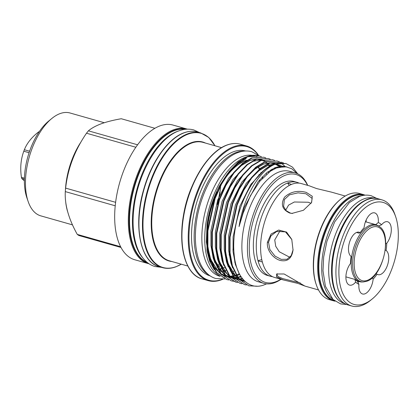 <?xml version="1.0" encoding="UTF-8"?>
<svg xmlns="http://www.w3.org/2000/svg" width="419" height="419" viewBox="0 0 419 419"><rect width="100%" height="100%" fill="white"/><g stroke="black" fill="none" stroke-linecap="round" stroke-linejoin="round"><path stroke-width="0.63" d="M339.683 299.25A54.674 27.801 -74.1 0 1 335.158 245.047A54.674 27.801 -74.1 0 1 366.913 199.654A54.674 27.801 -74.1 0 1 368.102 199.255M344.423 303.398L344.36 303.382A54.674 27.801 -74.1 0 1 330.35 252.589A54.674 27.801 -74.1 0 1 364.038 198.836A54.674 27.801 -74.1 0 1 374.256 198.197L374.314 198.218M345.214 196.034L331.591 192.164L316.602 188.566L309.809 186.02M306.226 192.379L312.275 196.265L311.621 202.45L303.403 210.286L291.875 213.428L289.665 213.025C282.181 209.542 280.484 204.252 284.574 197.155C290.556 191.713 297.773 190.126 306.226 192.379M311.464 202.717L312.155 198.407L305.907 193.756L298.061 192.84L289.498 194.819L284.381 199.512L283.574 206.41L286.077 210.621L290.393 213.093L292.064 213.433M293.08 249.593C291.959 258.35 287.712 261.969 280.332 260.461C273.455 258.659 266.484 250.363 267.406 242.297L271.109 234.022L278.698 230.052L286.57 232.089L291.771 239.417L293.038 250.007M291.823 239.558L285.444 231.854L276.76 231.419L270.952 235.839L268.542 242.24L269.846 249.514L275.005 256.109L281.222 259.371L287.01 259.267L291.215 255.621L293.049 249.881M304.713 285.973L297.94 283.438L282.956 279.84L276.509 276.896L276.655 273.984L284.119 273.974L304.896 286.077L318.524 289.948M277.226 273.712L276.844 274.262L277.991 276.54L282.809 278.63L300.35 282.998M370.38 225.071A29.608 15.058 105.9 0 0 352.133 254.181A29.608 15.058 105.9 0 0 359.722 281.688A29.608 15.058 105.9 0 0 362.116 281.982L363.362 281.945A29.23 14.864 -74.1 0 1 353.133 256.753A29.23 14.864 -74.1 0 1 371.517 225.762A29.23 14.864 -74.1 0 1 379.143 226.422L378.1 225.736A29.608 15.058 105.9 0 0 375.911 224.725A29.608 15.058 105.9 0 0 370.38 225.071M372.229 298.962L370.6 300.297A55.182 28.057 -74.1 0 1 351.751 306.011A55.182 28.057 -74.1 0 1 336.289 264.169A55.182 28.057 -74.1 0 1 381.924 199.853A55.182 28.057 -74.1 0 1 394.949 214.622L395.63 216.613A53.04 26.973 105.9 0 0 364.54 208.274A53.04 26.973 105.9 0 0 339.243 264.237A53.04 26.973 105.9 0 0 372.229 298.962A53.04 26.973 105.9 0 0 397.971 242.627A53.04 26.973 105.9 0 0 395.63 216.613M375.979 273.691L377.069 274.188A12.832 6.526 105.9 0 0 378.043 274.644A12.832 6.526 105.9 0 0 388.659 259.686A12.832 6.526 105.9 0 0 386.093 250.452L385.25 250.106M345.911 276.859L354.846 279.4A29.718 15.11 105.9 0 0 357.124 280.96L358.931 284.307A12.832 6.526 105.9 0 0 362.535 293.981A12.832 6.526 105.9 0 0 373.14 279.08L372.318 277.734M366.012 221.913A29.718 15.11 105.9 0 0 365.955 221.887L375.665 224.647L378.284 222.557A12.832 6.526 105.9 0 0 374.68 212.889A12.832 6.526 105.9 0 0 364.074 227.784A32.389 16.472 -74.1 0 0 360.151 232.681A12.832 6.526 105.9 0 0 359.172 232.226A12.832 6.526 105.9 0 0 349.713 241.721A12.832 6.526 105.9 0 0 351.122 256.418A32.389 16.472 -74.1 0 0 350.473 263.556A12.832 6.526 105.9 0 0 345.921 276.43A12.832 6.526 105.9 0 0 349.587 285.114A12.832 6.526 105.9 0 0 355.658 282.066L354.846 279.4M385.695 243.643L386.742 243.308A12.832 6.526 105.9 0 0 391.226 231.482A12.832 6.526 105.9 0 0 387.627 221.756A12.832 6.526 105.9 0 0 381.562 224.804L378.472 225.982M386.742 243.308A32.389 16.472 -74.1 0 1 386.538 246.838A32.389 16.472 -74.1 0 1 386.093 250.452M359.073 281.505A36.547 18.583 -74.1 0 1 357.878 282.416M332.382 298.847A54.674 27.801 -74.1 0 1 324.516 245.309A54.674 27.801 -74.1 0 1 357.061 196.851A54.674 27.801 -74.1 0 1 361.681 195.757M334.142 300.47A54.674 27.801 -74.1 0 1 320.566 249.425A54.674 27.801 -74.1 0 1 354.181 196.034A54.674 27.801 -74.1 0 1 364.032 195.301M299.087 183.134A48.819 24.826 105.9 0 0 296.977 182.328A48.819 24.826 105.9 0 0 256.606 239.228A48.819 24.826 105.9 0 0 270.286 276.241A48.819 24.826 105.9 0 0 272.507 276.666M289.251 185.46L287.843 183.443L288.178 183.171L291.1 184.297M309.641 185.926L301.303 183.553A48.819 24.826 105.9 0 0 260.932 240.459A48.819 24.826 105.9 0 0 274.613 277.472L282.956 279.84M316.34 284.873L316.083 284.129A54.381 27.649 -74.1 0 1 313.679 257.455A54.381 27.649 -74.1 0 1 340.076 199.701L340.684 199.203A55.182 28.057 105.9 0 0 313.899 257.811A55.182 28.057 105.9 0 0 316.34 284.873A55.182 28.057 105.9 0 0 329.365 299.648L333.482 300.816A55.182 28.057 -74.1 0 1 318.021 258.979A55.182 28.057 -74.1 0 1 363.655 194.657L365.169 195.181M363.655 194.657L359.533 193.489A55.182 28.057 105.9 0 0 340.684 199.203M262.346 261.975L258.56 261.063L258.533 260.55L261.702 259.675M296.977 182.328L294.044 181.49A48.819 24.826 105.9 0 0 253.673 238.395A48.819 24.826 105.9 0 0 267.353 275.409L270.286 276.241M285.695 210.223L288.581 205.095L294.348 202L308.279 202.246L311.097 203.294M289.917 257.35L279.279 251.767L275.707 246.262L274.749 239.956L280.06 230.728M134.766 259.754A70.004 35.599 -74.1 0 1 116.822 194.715A70.004 35.599 -74.1 0 1 159.958 125.889A70.004 35.599 -74.1 0 1 173.042 125.077L186.68 128.952A70.004 35.599 -74.1 0 0 173.597 129.764A70.004 35.599 -74.1 0 0 130.461 198.596A70.004 35.599 -74.1 0 0 148.405 263.63L149.07 263.808A70.004 35.599 -74.1 0 1 148.405 263.63L134.766 259.754M120.63 246.723L77.285 234.404A62.562 31.813 105.9 0 0 78.892 235.504L121.023 247.477M77.285 234.404C68.596 218.854 64.605 204.587 65.301 191.603L115.23 205.792M115.623 202.319L65.621 188.11A62.562 31.813 105.9 0 0 65.301 191.603M65.621 188.11C67.841 168.548 74.797 150.253 86.497 133.221L135.835 147.247M137.573 144.796L88.414 130.828A62.562 31.813 105.9 0 0 86.497 133.221M88.414 130.828C91.462 128.209 95.747 125.857 101.267 123.767C106.892 121.746 113.565 120.07 121.274 118.739L154.894 128.293M104.294 122.73L70.025 112.989A53.47 27.188 105.9 0 0 60.032 113.612A53.47 27.188 105.9 0 0 51.762 118.53A53.47 27.188 105.9 0 0 28.167 201.544A53.47 27.188 105.9 0 0 40.79 215.858L72.497 224.867M28.167 201.544L26.889 197.815A49.458 25.15 -74.1 0 1 48.714 121.028L51.762 118.53M39.286 131.618A28.874 14.681 105.9 0 0 39.171 131.66A28.874 14.681 105.9 0 0 38.721 131.833L39.072 131.933M24.375 180.877L21.751 178.489L24.386 179.238M24.417 178.175L21.427 177.326A28.874 14.681 105.9 0 0 21.751 178.489M21.427 177.326C20.028 168.024 20.819 159.32 23.799 151.222L29.084 152.726M29.597 151.217L24.365 149.735A28.874 14.681 105.9 0 0 23.799 151.222M24.365 149.735C26.947 143.167 31.734 137.202 38.721 131.833M142.497 257.523A69.376 35.28 -74.1 0 1 137.097 188.707A69.376 35.28 -74.1 0 1 177.31 131.43A69.376 35.28 -74.1 0 1 178.442 131.042M147.268 262.498A69.376 35.28 -74.1 0 1 132.121 196.6A69.376 35.28 -74.1 0 1 174.43 130.613A69.376 35.28 -74.1 0 1 185.119 129.319M207.201 242.559A58.896 29.948 -74.1 0 1 213.056 202.885M221.384 184.397A58.896 29.948 -74.1 0 1 245.136 160.927A58.896 29.948 -74.1 0 1 246.629 160.435M207.766 249.462A58.896 29.948 -74.1 0 1 217.246 191.86M224.186 179.468A58.896 29.948 -74.1 0 1 244.916 160.865A58.896 29.948 -74.1 0 1 246.995 160.21M227.637 173.45L219.43 185.973C213.13 197.815 208.997 210.642 207.017 224.443L206.965 250.703L209.736 261.341L214.214 269.616M245.408 159.11L246.754 157.162M247.069 156.716L247.137 156.617A63.898 32.488 -74.1 0 1 259.073 155.878A63.898 32.488 -74.1 0 1 259.241 155.926M281.023 279.295A57.413 29.194 -74.1 0 1 274.623 282.694A57.413 29.194 -74.1 0 1 263.897 283.359L260.576 282.416A57.413 29.194 105.9 0 1 259.822 282.181L257.606 281.552A57.413 29.194 -74.1 0 1 243.79 227.695A57.413 29.194 -74.1 0 1 279.023 172A57.413 29.194 -74.1 0 1 289.749 171.334L295.285 172.911A57.413 29.194 -74.1 0 1 307.714 185.376M266.563 283.862L264.431 284.763C249.043 290.933 235.965 277.603 234.101 253.888C231.681 230.513 240.537 199.193 254.448 180.673A63.898 32.488 -74.1 0 1 274.209 164.316A63.898 32.488 -74.1 0 1 277.766 163.31L274.351 164.541C259.031 170.999 243.24 198.114 239.055 226.574L243.151 213.062L250.52 195.532L259.969 181.055L270.564 171.104L276.488 167.956L285.376 166.61L291.75 168.721L297.113 173.56M228.695 279.971L226.679 279.525L216.728 272.628L210.259 259.555L207.897 246.414L207.913 230.832L215.047 198.627L221.504 184.171L229.649 171.528L238.699 162.143L247.708 156.779L259.403 155.973L261.346 156.664M247.137 156.617L238.233 162.006L229.183 171.397L221.038 184.035L214.58 198.491L207.447 230.701L207.436 246.283L209.793 259.424L216.262 272.497L226.679 279.525M226.449 279.457L228.47 279.876M277.766 163.31L285.973 163.525L273.811 164.201C267.332 166.626 260.88 172.12 254.448 180.673M257.051 286.193L248.823 285.821L238.872 278.923L232.404 265.85L230.041 252.709L230.057 237.128L237.191 204.917L243.649 190.462L251.793 177.824L260.843 168.433L269.846 163.075L281.547 162.263L283.49 162.954M281.547 162.263L269.386 162.944L260.377 168.302L251.327 177.693L243.182 190.331L236.725 204.786L229.591 236.997L229.575 252.573L231.937 265.719L238.406 278.792L248.823 285.821M246.409 285.004L244.397 284.559L234.441 277.666L227.973 264.588L225.616 251.447L225.626 235.871L232.76 203.66L239.218 189.205L247.362 176.567L256.412 167.176L265.421 161.818L277.116 161.006L279.059 161.697M277.116 161.006L264.955 161.682L255.946 167.045L246.896 176.43L238.757 189.069L232.294 203.529L225.16 235.735L225.15 251.316L227.507 264.457L233.975 277.53L244.397 284.559M244.162 284.491L246.189 284.91M241.983 283.747L239.967 283.302L230.01 276.404L223.542 263.331L221.185 250.19L221.201 234.609L228.334 202.398L234.792 187.942L242.931 175.304L251.987 165.919L260.99 160.556L272.685 159.749L274.634 160.44M272.685 159.749L260.524 160.425L251.52 165.783L242.47 175.173L234.326 187.812L227.868 202.267L220.734 234.478L220.719 250.059L223.076 263.2L229.544 276.273L239.967 283.302M239.736 283.234L241.758 283.653M237.552 282.49L235.541 282.045L225.584 275.147L219.116 262.074L216.759 248.933L216.77 233.352L223.903 201.141L230.361 186.685L238.505 174.047L247.556 164.657L256.564 159.299L268.26 158.487L270.203 159.183M268.26 158.487L256.098 159.168L247.09 164.526L238.039 173.916L229.895 186.555L223.437 201.01L216.304 233.221L216.293 248.797L218.65 261.943L225.118 275.016L235.541 282.045M235.305 281.977L237.327 282.39M233.126 281.228L231.11 280.782L221.153 273.89L214.685 260.817L212.328 247.671L212.339 232.095L219.472 199.884L225.935 185.428L234.074 172.79L243.13 163.4L252.133 158.042L263.829 157.23L265.777 157.921M263.829 157.23L251.667 157.905L242.664 163.269L233.608 172.654L225.469 185.298L219.011 199.753L211.878 231.958L211.862 247.54L214.219 260.681L220.687 273.759L231.11 280.782M230.879 280.714L232.901 281.133M233.142 281.165L235.242 281.317M285.973 163.525L292.525 167.165L297.747 173.848M285.255 166.594L281.107 162.918M280.892 162.782L279.044 161.765M278.818 161.666L276.886 160.943M281.877 166.175L282.202 166.589M278.661 166.568L279.033 167.139M242.947 279.939L243.397 279.772M275.561 167.48L275.938 168.176M263.897 283.359A57.413 29.194 -74.1 0 1 249.179 230.021A57.413 29.194 -74.1 0 1 284.559 173.576A57.413 29.194 -74.1 0 1 295.285 172.911M307.541 185.329A56.078 28.513 105.9 0 0 285.549 175.158A56.078 28.513 105.9 0 0 249.651 239.872A56.078 28.513 105.9 0 0 275.849 281.741A56.078 28.513 105.9 0 0 280.85 279.243M224.437 277.467A62.625 31.844 -74.1 0 1 222.699 277.074M219.451 275.76A62.625 31.844 -74.1 0 1 207.326 215.555A62.625 31.844 -74.1 0 1 245.235 157.319A62.625 31.844 -74.1 0 1 246.974 156.753M220.216 276.367L219.823 276.257A62.625 31.844 -74.1 0 1 203.77 218.074A62.625 31.844 -74.1 0 1 242.36 156.502A62.625 31.844 -74.1 0 1 252.248 155.37M257.847 154.59A69.47 35.327 105.9 0 0 233.891 147.42A69.47 35.327 105.9 0 0 189.425 227.59A69.47 35.327 105.9 0 0 221.876 279.457A69.47 35.327 105.9 0 0 222.421 279.253M222.934 279.222A70.004 35.599 -74.1 0 1 221.389 279.84A70.004 35.599 -74.1 0 1 208.306 280.651A70.004 35.599 -74.1 0 1 190.362 215.617A70.004 35.599 -74.1 0 1 233.498 146.786A70.004 35.599 -74.1 0 1 246.582 145.974A70.004 35.599 -74.1 0 1 258.272 154.889M208.861 274.964A64.914 33.007 -74.1 0 1 196.967 212.281A64.914 33.007 -74.1 0 1 236.133 152.5A64.914 33.007 -74.1 0 1 244.057 151.107M210.129 275.88A64.914 33.007 -74.1 0 1 193.505 215.565A64.914 33.007 -74.1 0 1 233.498 151.751A64.914 33.007 -74.1 0 1 245.623 150.997M231.995 271.931A58.896 29.948 105.9 0 0 233.875 271.135M266.604 174.163A58.896 29.948 105.9 0 0 266.217 173.162M252.877 155.486A62.625 31.844 -74.1 0 1 254.061 155.774L256.941 156.591A62.625 31.844 -74.1 0 0 249.378 156.214M270.438 170.056A62.625 31.844 -74.1 0 1 270.815 170.936M248.132 159.948A58.896 29.948 -74.1 0 1 249.577 159.718M252.673 159.623A58.896 29.948 -74.1 0 1 254.48 159.843M268.081 171.68A58.896 29.948 -74.1 0 1 268.506 172.597M242.978 160.262L245.309 159.257A0.801 0.649 -110.2 0 0 245.581 159.042L246.938 157.088M240.59 161.572L233.325 167.197M247.828 160.121A58.896 29.948 -74.1 0 1 249.143 159.869M252.489 159.665A58.896 29.948 -74.1 0 1 254.443 159.864M268.223 171.575A58.896 29.948 -74.1 0 1 268.652 172.487M356.569 232.456L359.052 233.158L360.151 232.681M366.311 219.676A12.832 6.526 -74.1 0 1 365.955 221.887M378.284 222.557A32.389 16.472 -74.1 0 1 381.562 224.804M358.931 284.307A32.389 16.472 -74.1 0 1 355.658 282.066M377.069 274.188A32.389 16.472 -74.1 0 1 373.14 279.08M267.406 242.297L268.542 242.24M372.229 227.224A27.937 14.204 105.9 0 0 354.343 259.466A27.937 14.204 105.9 0 0 367.395 280.327A27.937 14.204 105.9 0 0 385.281 248.085A27.937 14.204 105.9 0 0 372.229 227.224M347.99 304.938C336.604 301.979 330.182 284.386 332.288 262.943C334.713 228.214 360.062 192.232 378.158 198.779A55.182 28.057 105.9 0 0 332.524 263.101A55.182 28.057 105.9 0 0 347.99 304.938L351.751 306.011M363.378 195.149A54.648 27.785 105.9 0 0 318.759 258.994A54.648 27.785 105.9 0 0 333.508 300.255M185.617 129.262A69.47 35.327 105.9 0 0 173.995 130.398A69.47 35.327 105.9 0 0 131.451 197.365A69.47 35.327 105.9 0 0 147.666 262.807M67.553 211.396A53.47 27.188 -74.1 0 1 65.652 201.513M65.406 190.326A53.47 27.188 -74.1 0 1 81.103 141.784M235.52 264.918A58.896 29.948 105.9 0 0 235.918 264.588M262.682 177.955A58.896 29.948 105.9 0 0 262.383 176.771M261.157 172.838A58.896 29.948 105.9 0 0 261.047 172.539M259.529 169.009A58.896 29.948 105.9 0 0 258.256 166.694M181.317 264.2L175.86 266.83C171.167 268.548 166.731 268.82 162.546 267.647A70.004 35.599 -74.1 0 1 144.602 202.613A70.004 35.599 -74.1 0 1 187.738 133.781A70.004 35.599 -74.1 0 1 200.816 132.97L197.312 131.975A70.004 35.599 105.9 0 0 184.229 132.786A70.004 35.599 105.9 0 0 141.093 201.612A70.004 35.599 105.9 0 0 159.037 266.652C140.292 262.215 133.111 225.804 143.476 190.231C151.008 162.457 167.935 138.354 183.999 132.792C188.686 131.074 193.122 130.801 197.312 131.975M214.921 145.765A69.737 35.463 105.9 0 0 188.094 134.148A69.737 35.463 105.9 0 0 143.455 214.628A69.737 35.463 105.9 0 0 176.032 266.694A69.737 35.463 105.9 0 0 181.27 264.185M191.368 271.35A69.737 35.463 -74.1 0 1 186.56 202.131A69.737 35.463 -74.1 0 1 226.815 145.147M227.218 145.005A70.004 35.599 105.9 0 0 184.088 213.831A70.004 35.599 105.9 0 0 202.026 278.871C183.155 274.414 176.038 237.552 186.649 201.801C194.264 174.283 211.061 150.531 226.988 145.011C231.681 143.293 236.117 143.02 240.302 144.194A70.004 35.599 105.9 0 0 227.218 145.005M207.148 233.037A61.556 31.299 105.9 0 0 207.305 232.744M219.572 195.217A61.556 31.299 105.9 0 0 220.546 186.005M221.531 147.64L203.063 142.392A61.556 31.299 105.9 0 0 191.556 143.104A61.556 31.299 105.9 0 0 153.626 203.629A61.556 31.299 105.9 0 0 169.407 260.817L187.874 266.065M171.832 261.503A61.823 31.435 -74.1 0 1 152.61 206.316A61.823 31.435 -74.1 0 1 191.195 142.743A61.823 31.435 -74.1 0 1 205.488 143.078M219.158 196.223A61.823 31.435 -74.1 0 1 217.896 202.911L219.158 196.223M207.342 232.147A61.823 31.435 -74.1 0 1 207.175 232.466L207.342 232.147M182.862 219.682A61.556 31.299 -74.1 0 1 192.876 184.454M219.807 271.685A58.896 29.948 105.9 0 0 220.373 271.664M221.337 271.596A58.896 29.948 105.9 0 0 222.636 271.412M222.987 271.35A58.896 29.948 105.9 0 0 223.406 271.261M224.275 271.056A58.896 29.948 105.9 0 0 225.92 270.554M229.214 255.26A61.823 31.435 105.9 0 0 229.769 254.569M232.969 250.216A61.823 31.435 105.9 0 0 233.797 248.98M251.552 184.889A61.823 31.435 105.9 0 0 251.479 183.485M245.67 161.053A61.823 31.435 105.9 0 0 245.518 160.786M258.994 174.456A69.737 35.463 -74.1 0 1 259.073 175.011M259.591 179.903A69.737 35.463 -74.1 0 1 259.691 181.401M235.169 261.325A69.737 35.463 -74.1 0 1 234.698 261.917M234.86 262.561A70.004 35.599 105.9 0 0 235.31 262.001M245.047 160.959A61.556 31.299 -74.1 0 1 245.256 161.331M233.771 248.043A61.556 31.299 -74.1 0 1 232.917 249.347M229.691 253.809A61.556 31.299 -74.1 0 1 229.109 254.548M219.373 264.211A61.556 31.299 -74.1 0 1 217.278 265.677M219.745 192.017A70.004 35.599 -74.1 0 1 217.382 204.462M208.494 220.782A70.004 35.599 105.9 0 0 208.809 219.965M209.741 215.188A69.47 35.327 -74.1 0 1 209.343 216.34M239.055 226.574L244.308 207.452L258.219 181.6L266.845 172.644L275.43 167.527L286.837 166.83M239.04 273.172L235.347 264.331L233.084 251.793L233.09 236.929L239.878 206.195L250.703 184.611L264.536 169.779M284.312 166.291L284.878 166.563M232.645 267.951L230.916 263.074L228.659 250.536L228.664 235.672L235.452 204.938L246.272 183.349L260.11 168.522M281.95 166.175L282.521 166.563M242.758 281.023L239.778 279.986M239.165 279.688L230.261 270.789M228.219 266.694L226.485 261.817L224.228 249.274L224.233 234.41L231.021 203.681L241.847 182.092L255.679 167.26M279.489 166.411L280.033 166.909M223.788 265.437L222.06 260.555L219.802 248.017L219.802 233.153L226.59 202.419L237.416 180.835L251.253 166.003M276.922 167.019L277.43 167.616M242.323 278.488L240.359 278.839M238.563 278.986L235.42 278.808M235.017 278.745L230.921 277.467M230.309 277.174L221.405 268.27M219.362 264.174L217.629 259.298L215.371 246.76L215.376 231.896L222.164 201.162L232.99 179.578L246.822 164.746M250.442 162.52L253.286 161.236L261.587 159.938M274.241 168.014L274.707 168.726M240.825 276.351L237.641 277.284M237.316 277.352L234.478 277.713M234.132 277.724L230.995 277.551M230.591 277.483L226.49 276.21M225.878 275.911L216.974 267.013M214.931 262.917L213.203 258.041L210.946 245.497L210.946 230.633L217.733 199.905L228.559 178.316L242.392 163.483M271.439 169.449L271.863 170.271M239.354 273.796L236.279 275.136M235.96 275.252L233.215 276.027M232.891 276.095L230.047 276.451M229.706 276.467L226.564 276.289M226.16 276.226L222.065 274.953M221.452 274.655L212.543 265.756M210.5 261.66L208.772 256.779L206.358 242.03L207.017 224.443M284.91 166.38L285.459 166.615M251.803 177.803L259.811 169.92L267.725 165.337L274.408 163.981M275.629 164.012L283.15 166.532M245.246 281.62L239.328 279.473M238.579 279.007L232.047 272.156L227.637 262.142L225.815 253.485M247.378 176.546L255.386 168.658L263.294 164.08L269.983 162.724M270.805 162.734L275.477 163.635M276.042 163.855L280.693 166.783M277.598 166.825L278.116 167.396M242.711 278.975L239.197 279.321M238.84 279.316L235.557 278.949M235.122 278.85L230.471 276.954M229.722 276.488L223.191 269.637L218.781 259.623L216.953 250.965M274.948 167.715L275.43 168.396M241.213 276.949L239.773 277.378M238.945 277.577L237.987 277.771M237.657 277.823L237.353 277.87M236.442 277.98L235.164 278.054M234.027 278.048L233.666 278.033M231.707 277.802L231.126 277.692M230.691 277.593L226.04 275.697M225.291 275.231L218.76 268.38L214.35 258.366L212.527 249.708M234.09 172.769L242.098 164.882L250.007 160.304L256.695 158.948M257.523 158.958L262.189 159.859M262.587 160.011L264.86 161.137M265.761 161.718L266.851 162.541M267.532 163.117L267.971 163.525M268.212 163.761L268.741 164.306M269.307 164.934L270.124 165.929M272.177 169.03L272.612 169.826M239.731 274.503L236.635 275.739M236.316 275.838L235.342 276.121M234.514 276.32L233.556 276.509M233.231 276.566L230.733 276.797M229.602 276.791L229.24 276.776M227.276 276.545L226.695 276.435M226.265 276.336L221.614 274.44M220.865 273.968L214.334 267.123L209.924 257.109L208.096 248.451M229.664 171.512L237.667 163.625L245.581 159.042M376.859 198.475L371.349 195.788C367.453 194.725 363.451 194.955 359.334 196.485L349.331 202.613L334.655 221.918L326.914 241.318L323.672 257.077L322.997 270.726L325.422 286.318L333.079 299.533L340.626 303.901L346.723 304.519M259.77 156.083L251.856 151.741C247.393 150.521 242.784 150.788 238.029 152.547C218.524 159.22 199.91 192.08 196.212 223.777C194.62 236.824 195.301 248.273 198.266 258.13C200.245 264.588 203.21 269.716 207.159 273.502C209.72 275.922 212.606 277.598 215.827 278.525L224.945 278.981M161.435 267.332L154.999 266.531C151.568 265.541 148.478 263.755 145.744 261.168C141.517 257.114 138.333 251.61 136.201 244.665C133.006 234.048 132.273 221.703 133.991 207.63C137.966 173.435 158.089 137.966 179.033 130.817C184.124 128.937 189.053 128.649 193.814 129.953L199.711 132.655M291.875 213.423L292.525 213.481M363.362 281.945L366.751 281.264C382.914 276.54 392.922 233.996 379.143 226.422M357.067 280.934L359.722 281.688M378.158 198.779L381.924 199.853M262.378 178.279L262.095 177.075M260.917 173.078L260.807 172.759M259.33 169.176L258.083 166.804M162.546 267.647L159.037 266.652M208.306 280.651L202.026 278.871M219.954 265.808L217.77 266.589M224.579 267.563L221.572 268.637M221.227 268.762L219.53 269.365M218.718 269.658L218.383 269.778M218.058 269.894L217.629 270.046M246.582 145.974L240.302 144.194M214.973 145.775L208.746 137.463L200.816 132.97M219.755 271.648L220.336 271.627M221.29 271.543L222.594 271.339M222.945 271.271L223.343 271.182M224.207 270.957L225.851 270.423M259.403 155.973L259.073 155.878M283.097 166.186L284.035 166.526M251.646 178.007L258.764 170.795L267.767 165.432L273.722 164.238M275.016 164.253L282.16 166.594M244.617 281.044L238.835 278.881M238.097 278.405L236.337 277.048L228.255 264.012L225.783 253.212M247.215 176.75L254.553 169.355L263.472 164.122L269.291 162.975M270.114 162.975L274.775 163.855M275.398 164.101L279.84 166.951M276.786 167.055L277.315 167.658M242.224 278.352L241.061 278.556M240.15 278.666L238.725 278.745M237.489 278.719L235.054 278.394M234.614 278.295L229.973 276.362M229.24 275.885L227.475 274.524L219.598 262.069L216.927 250.693M274.162 168.05L274.639 168.757M240.763 276.262L239.176 276.76M238.343 276.975L237.547 277.142M237.212 277.205L236.63 277.294M235.719 277.404L234.294 277.483M233.938 277.488L230.623 277.132M230.188 277.032L225.548 275.105M224.809 274.628L223.212 273.408L215.136 260.718L212.496 249.431M233.933 172.974L241.15 165.678L250.117 160.372L256.009 159.199M256.826 159.199L261.493 160.079M261.891 160.236L263.787 161.158M265.038 161.964L265.971 162.677M266.646 163.258L267.27 163.855M267.511 164.096L269.407 166.343M271.386 169.48L271.816 170.297M239.322 273.733L237.395 274.602M236.594 274.911L236.227 275.042M235.902 275.152L234.745 275.503M233.917 275.712L233.116 275.885M232.786 275.943L229.869 276.226M228.633 276.2L226.192 275.875M225.757 275.775L221.117 273.843M220.384 273.371L218.781 272.146L210.705 259.445L208.07 248.174M229.502 171.717L237.353 163.908L245.319 159.251M187.34 129.152L186.68 128.952M335.048 301.172L333.482 300.816M291.771 239.417L291.886 239.736M365.447 221.756L375.911 224.725"/></g></svg>
